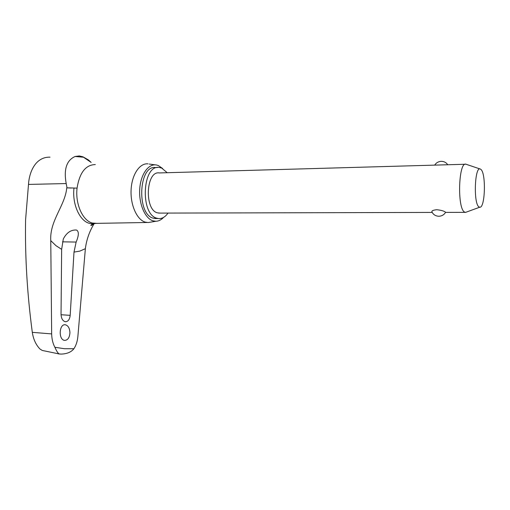 <?xml version="1.0" encoding="UTF-8"?>
<svg xmlns="http://www.w3.org/2000/svg" width="510" height="510" viewBox="0 0 510 510"><rect width="100%" height="100%" fill="white"/><g stroke="black" fill="none" stroke-linecap="round" stroke-linejoin="round"><path stroke-width="0.76" d="M83.047 156.863L88.44 159.93L91.156 162.416L83.474 157.227L75.11 156.481L79.273 155.939L82.951 156.825M50.018 157.156C44.427 157.01 39.71 159.145 35.872 163.563C31.996 168.306 29.605 174.477 28.694 182.07L25.589 219.733C24.939 256.269 27.177 293.805 32.308 332.341C33.341 339.226 35.891 344.779 39.958 349.006L42.304 350.466L59.562 354.023M96.868 223.361L92.374 223.042C82.735 220.811 75.142 204.019 77.061 188.12L67.008 187.827L66.198 183.562C63.61 169.314 66.581 160.287 75.11 156.481M150.883 222.099L148.193 222.538L145.229 222.124C136.929 219.772 130.286 205.007 131.095 189.803C131.803 174.579 139.727 162.843 148.066 163.863M163.576 217.4C161.23 219.893 158.661 221.187 155.869 221.27L153.057 220.862C144.987 218.541 138.65 203.681 139.74 188.796C140.734 173.884 148.824 163.06 156.87 165.087L158.355 165.559L162.626 168.51M156.768 218.535L153.363 218.21C136.323 214.429 138.726 164.449 155.741 167.58L157.361 167.529M167.223 172.712L161.67 168.058L159.267 167.465C142.309 164.328 139.912 214.423 156.895 218.216L158.355 218.535C162.001 218.879 165.215 217.062 168 213.084M160.146 213.103L157.405 212.836C144.081 209.693 146.026 170.461 159.35 172.935L465.184 164.258M466.816 211.924L465.509 212.402L464.482 212.02C457.036 208.246 458.586 160.988 466.019 164.239L480.139 168.995M445.619 212.294C444.044 214.85 441.736 216.17 438.708 216.246C435.585 216.081 433.322 214.64 431.932 211.93C431.53 210.834 433.143 210.094 436.783 209.718C441.029 210.177 443.885 210.962 445.351 212.071L445.542 212.428M480.911 169.428L480.414 169.084C474.74 165.336 473.242 203.63 478.96 206.894L479.731 207.213C485.157 208.443 486.234 173.425 480.911 169.428M94.101 223.712C89.409 231.47 86.496 239.796 85.368 248.695L77.883 336.415C77.418 341.311 76.098 345.41 73.918 348.725C71.279 352.104 67.02 353.895 61.149 354.087L59.147 353.934C58.038 353.404 56.616 351.186 54.876 347.272C52.861 343.523 51.79 339.067 51.663 333.91L50.764 240.637C49.495 220.677 65.159 205.677 66.759 187.833L67.008 187.827M65.28 324.774L65.51 324.806C68.232 325.692 69.704 328.306 69.927 332.635C69.609 337.537 67.881 340.125 64.745 340.399L64.413 340.355C58.255 339.526 59.166 323.697 65.28 324.774M76.704 230.118C79.037 231.648 78.852 235.633 76.137 242.065L73.995 252.106L70.182 315.346C69.685 319.515 68.085 321.644 65.388 321.727L65.191 321.695C62.609 320.866 61.225 318.361 61.034 314.185L61.653 249.345L63.304 238.986C66.504 232.834 70.769 229.844 76.098 230.01L76.704 230.118M71.164 188.05L66.759 187.833M73.918 348.725L64.458 348.725L54.876 347.272M66.198 183.562L28.681 184.416M77.061 188.12C79.56 172.686 85.642 164.832 95.313 164.558M76.137 242.065L62.539 241.829M61.653 249.345L56.017 245.705L50.764 240.637M95.708 223.38L92.597 223.807L89.543 223.393C79.758 221.142 72.044 204.172 73.995 188.101M70.182 315.346L61.041 314.734M85.368 248.695L79.809 251.111L73.995 252.106M51.663 333.91L32.308 332.341M155.199 164.858L149.239 164.054M158.355 218.535L154.836 218.535M440.984 161.339C438.256 161.574 436.152 162.837 434.679 165.125M447.735 164.755C446.212 162.505 444.057 161.364 441.271 161.332M479.731 207.213L465.509 212.402M465.165 212.351L445.619 212.396M432.187 212.428L158.635 213.103M155.869 221.27L148.193 222.538M147.02 222.487L94.337 223.405M65.51 324.806L64.821 324.755M76.098 230.01L74.97 230.004M95.389 223.456L92.597 223.807L90.786 225.375C91.162 225.701 92.125 225.165 93.661 223.762M59.3 353.978L61.149 354.087M59.147 353.934L58.134 353.838"/></g></svg>
